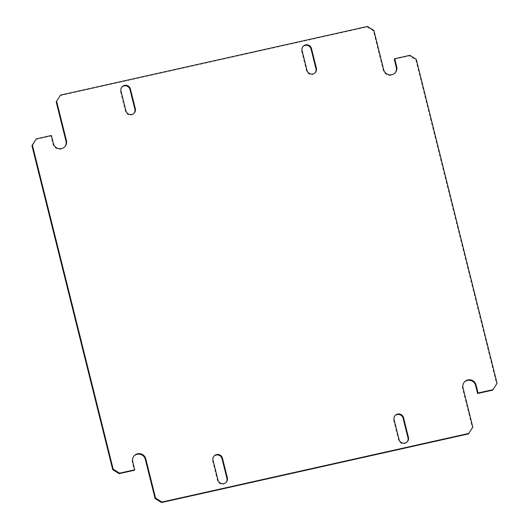 <?xml version="1.0" encoding="UTF-8"?>
<svg xmlns="http://www.w3.org/2000/svg" width="529" height="529" viewBox="0 0 529 529"><rect width="100%" height="100%" fill="white"/><g stroke="black" fill="none" stroke-linecap="round" stroke-linejoin="round"><path stroke-width="0.4" stroke-dasharray="2.65 1.98" d="M302.925 46.598A4.906 4.781 41.9 0 0 301.636 51.174L306.529 70.793A4.906 4.781 41.9 0 0 315.105 72.757M121.855 87.093A4.906 4.781 41.9 0 0 120.566 91.669L125.452 111.288A4.906 4.781 41.9 0 0 134.035 113.252M394.965 415.748A4.906 4.781 41.9 0 0 393.675 420.324L398.568 439.943A4.906 4.781 41.9 0 0 407.145 441.907M213.895 456.243A4.906 4.781 41.9 0 0 212.605 460.819L217.498 480.438A4.906 4.781 41.9 0 0 226.075 482.402M394.257 59.228L409.42 55.836L415.82 59.83L496.599 383.829L492.764 390.111M464.264 382.183A6.798 6.619 41.9 0 0 462.571 388.425L472.344 427.611L468.502 433.899M133.989 456.038A6.798 6.619 41.9 0 0 132.296 462.286L134.287 470.274M35.787 139.392L50.943 136.006L52.94 144A6.798 6.619 41.9 0 0 64.736 146.817M60.041 95.61L367.04 26.953L373.441 30.946L383.214 70.139A6.798 6.619 41.9 0 0 395.011 72.962M415.82 59.83L416.27 59.327M409.42 55.836L409.869 55.333M373.897 30.444L373.441 30.946M367.04 26.953L367.496 26.45M50.943 136.006L51.399 135.497M472.794 427.108L472.344 427.611M497.055 383.32L496.599 383.829M306.979 70.284L306.529 70.793M302.092 50.665L301.636 51.174M125.909 110.779L125.452 111.288M121.015 91.16L120.566 91.669M399.018 439.44L398.568 439.943M394.131 419.821L393.675 420.324M217.948 479.935L217.498 480.438M213.055 460.316L212.605 460.819M383.214 70.139L383.67 69.63M53.389 143.491L52.94 144M132.753 461.777L132.296 462.286M462.571 388.425L463.027 387.916M315.344 72.513L314.887 73.015M303.143 46.334L302.687 46.843M134.273 113.008L133.817 113.51M122.073 86.829L121.617 87.338M407.383 441.662L406.927 442.171M395.183 415.49L394.727 415.992M226.313 482.157L225.857 482.666M214.113 455.985L213.656 456.487M395.242 72.711L394.793 73.22M64.968 146.573L64.518 147.082M134.207 455.78L133.758 456.289M464.482 381.918L464.032 382.427"/><path stroke-width="0.79" d="M306.979 70.284A4.906 4.781 41.9 0 0 315.344 72.513A4.906 4.781 41.9 0 0 316.395 68.181L311.502 48.562A4.906 4.781 41.9 0 0 303.143 46.334A4.906 4.781 41.9 0 0 302.092 50.665L306.979 70.284M315.105 72.757A4.906 4.781 41.9 0 0 315.945 68.684L311.052 49.065A4.906 4.781 41.9 0 0 302.925 46.598M125.909 110.779A4.906 4.781 41.9 0 0 134.273 113.008A4.906 4.781 41.9 0 0 135.325 108.676L130.432 89.057A4.906 4.781 41.9 0 0 122.073 86.829A4.906 4.781 41.9 0 0 121.015 91.16L125.909 110.779M134.035 113.252A4.906 4.781 41.9 0 0 134.869 109.179L129.982 89.56A4.906 4.781 41.9 0 0 121.855 87.093M399.018 439.44A4.906 4.781 41.9 0 0 407.383 441.662A4.906 4.781 41.9 0 0 408.434 437.331L403.548 417.712A4.906 4.781 41.9 0 0 395.183 415.49A4.906 4.781 41.9 0 0 394.131 419.821L399.018 439.44M407.145 441.907A4.906 4.781 41.9 0 0 407.985 437.84L403.091 418.221A4.906 4.781 41.9 0 0 394.965 415.748M217.948 479.935A4.906 4.781 41.9 0 0 226.313 482.157A4.906 4.781 41.9 0 0 227.364 477.826L222.471 458.207A4.906 4.781 41.9 0 0 214.113 455.985A4.906 4.781 41.9 0 0 213.055 460.316L217.948 479.935M226.075 482.402A4.906 4.781 41.9 0 0 226.908 478.335L222.021 458.716A4.906 4.781 41.9 0 0 213.895 456.243M64.736 146.817A6.798 6.619 41.9 0 0 65.973 141.084L56.206 101.892L60.498 95.101L367.496 26.45L373.897 30.444L383.67 69.63A6.798 6.619 41.9 0 0 395.242 72.711A6.798 6.619 41.9 0 0 396.704 66.714L394.713 58.726L409.869 55.333L416.27 59.327L497.055 383.32L492.764 390.111L477.601 393.503L475.611 385.509A6.798 6.619 41.9 0 0 464.264 382.183M493.213 389.602L478.057 392.994L476.06 385A6.798 6.619 41.9 0 0 464.482 381.918A6.798 6.619 41.9 0 0 463.027 387.916L472.794 427.108L468.502 433.899L161.504 502.55L155.103 498.556L145.33 459.37A6.798 6.619 41.9 0 0 133.989 456.038M161.504 502.55L161.96 502.047L155.559 498.054L145.786 458.861A6.798 6.619 41.9 0 0 134.207 455.78A6.798 6.619 41.9 0 0 132.753 461.777L134.743 469.772L134.287 470.274L119.131 473.667L112.73 469.673L31.945 145.68L36.243 138.889L51.399 135.497L53.389 143.491A6.798 6.619 41.9 0 0 64.968 146.573A6.798 6.619 41.9 0 0 66.429 140.575L56.656 101.389M56.206 101.892L60.498 95.101M395.011 72.962A6.798 6.619 41.9 0 0 396.247 67.223L394.257 59.228L394.713 58.726M112.73 469.673L113.18 469.17L32.401 145.171L31.945 145.68M32.401 145.171L36.243 138.889M119.131 473.667L119.58 473.164L113.18 469.17M134.743 469.772L119.58 473.164M155.559 498.054L155.103 498.556M468.959 433.39L161.96 502.047M478.057 392.994L477.601 393.503M315.945 68.684L316.395 68.181M311.502 48.562L311.052 49.065M134.869 109.179L135.325 108.676M130.432 89.057L129.982 89.56M407.985 437.84L408.434 437.331M403.548 417.712L403.091 418.221M226.908 478.335L227.364 477.826M222.471 458.207L222.021 458.716M396.704 66.714L396.247 67.223M66.429 140.575L65.973 141.084M145.33 459.37L145.786 458.861M476.06 385L475.611 385.509"/></g></svg>
